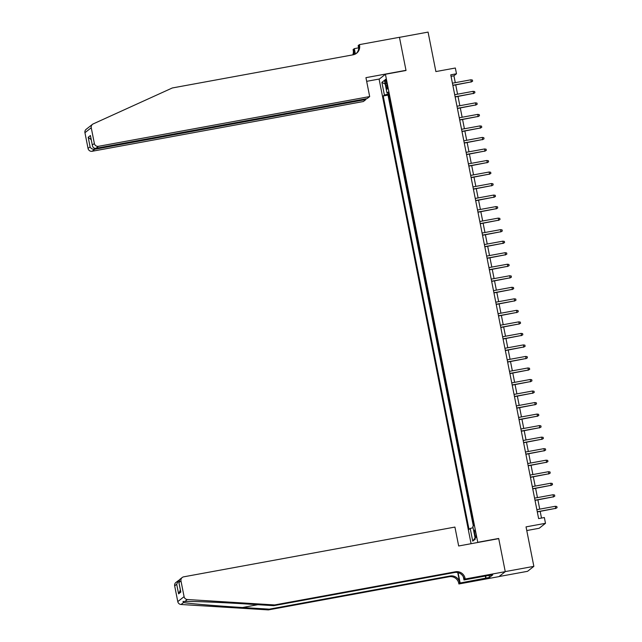 <?xml version="1.0" encoding="UTF-8"?>
<svg xmlns="http://www.w3.org/2000/svg" width="642" height="642" viewBox="0 0 642 642"><rect width="100%" height="100%" fill="white"/><g stroke="black" fill="none" stroke-linecap="round" stroke-linejoin="round"><path stroke-width="0.96" d="M475.834 533.358A3.772 0.618 -100.4 0 0 474.607 530.075A3.772 0.618 -100.4 0 0 474.743 534.216A3.772 0.618 -100.4 0 0 475.971 537.498A3.772 0.618 -100.4 0 0 475.834 533.358M526.769 530.549L539.184 528.27L545.491 523.31L544.352 517.54L538.63 518.592L450.764 74.825L456.486 73.774L455.338 68.012L435.886 71.575L428.07 32.1L399.46 37.348L406.025 70.484L385.425 74.263L477.792 542.474M499.051 576.54L527.547 571.316L533.855 566.356L505.246 571.597L498.69 538.461L478.089 542.241M385.425 74.263L379.117 79.231L471.084 543.702M390.047 101.5L388.691 94.647M390.866 106.187L392.334 113.032M394.613 124.556L393.257 117.695M396.9 136.08L395.536 129.227M399.18 147.612L397.823 140.75M401.459 159.136L400.102 152.274M403.746 170.66L402.39 163.806M406.025 182.192L404.669 175.33M408.312 193.715L406.948 186.854M410.591 205.239L409.235 198.386M412.87 216.771L411.514 209.91M415.157 228.295L413.801 221.434M417.436 239.819L416.08 232.958M419.724 251.351L418.359 244.49M422.003 262.875L420.646 256.014M424.282 274.399L422.926 267.537M426.569 285.923L425.213 279.069M428.848 297.455L427.492 290.593M431.135 308.979L429.771 302.117M433.414 320.502L432.058 313.649M435.693 332.034L434.337 325.173M437.98 343.558L436.624 336.697M440.26 355.082L438.903 348.229M442.547 366.614L441.182 359.753M444.826 378.138L443.47 371.277M447.105 389.662L445.749 382.809M449.392 401.194L448.036 394.332M451.671 412.718L450.315 405.856M453.958 424.242L452.594 417.388M456.237 435.774L454.881 428.912M458.516 447.297L457.16 440.436M460.804 458.821L459.447 451.968M463.083 470.353L461.726 463.492M465.37 481.877L464.006 475.016M467.649 493.401L466.293 486.548M469.928 504.933L468.572 498.072M472.215 516.457L470.859 509.596M385.497 83.396L386.002 85.932A3.659 0.594 -100.4 0 0 387.19 89.118A3.659 0.594 -100.4 0 0 387.062 85.105L386.556 82.569A3.659 0.594 -100.4 0 0 385.369 79.383A3.659 0.594 -100.4 0 0 385.497 83.396L386.677 83.179M388.562 93.965L384.397 95.056L383.21 95.995L469.021 529.393L470.217 528.454L472.729 541.134L475.313 539.095L472.809 526.416L473.997 525.477L388.185 92.079L386.99 93.018L388.346 92.913M384.397 95.056L381.886 82.377L384.478 80.338L386.99 93.018M388.587 94.663L388.017 95.112L473.331 525.999M473.13 521.063L473.9 525.549M545.491 523.31L526.039 526.873L533.855 566.356M455.282 82.657L453.926 75.788L456.486 73.774M541.503 518.07L540.179 511.393M539.729 509.138L537.892 499.869M537.45 497.614L535.613 488.337M535.163 486.082L533.333 476.813M532.884 474.558L531.046 465.289M530.605 463.034L528.767 453.758M528.318 451.503L526.48 442.234M526.039 439.979L524.201 430.71M523.752 428.455L521.922 419.178M521.473 416.923L519.635 407.654M519.193 405.399L517.356 396.13M516.906 393.875L515.069 384.598M514.627 382.343L512.789 373.074M512.34 370.819L510.51 361.55M510.061 359.295L508.223 350.018M507.782 347.771L505.944 338.495M505.495 336.239L503.657 326.971M503.216 324.716L501.378 315.439M500.929 313.192L499.099 303.915M498.649 301.66L496.812 292.391M496.37 290.136L494.533 280.859M494.083 278.612L492.245 269.335M491.804 267.08L489.966 257.811M489.517 255.556L487.687 246.279M487.238 244.032L485.4 234.755M484.959 232.5L483.121 223.231M482.672 220.976L480.834 211.7M480.393 209.452L478.555 200.176M478.105 197.921L476.276 188.652M475.826 186.397L473.989 177.12M473.547 174.873L471.709 165.596M471.26 163.341L469.422 154.072M468.981 151.817L467.143 142.548M466.694 140.293L464.864 131.016M464.415 128.761L462.577 119.492M462.136 117.237L460.298 107.968M459.849 105.713L458.011 96.436M457.569 94.181L455.732 84.913M451.053 76.31L453.926 75.788M388.017 95.112L383.21 95.995M470.217 528.454L473.066 527.708M385.232 84.126L381.886 82.377M472.729 541.134L475.08 537.892M452.859 85.434L471.292 81.871L452.827 85.258M470.883 79.801L472.392 80.041L472.624 81.189L471.292 81.871L470.883 79.801L452.417 83.187M472.624 81.189L470.987 82.112M88.829 127.22L92.488 124.339A3.539 3.475 51.8 0 0 91.244 127.75L84.937 132.709A3.539 3.475 -128.2 0 1 86.18 129.299L88.829 127.22M369.68 96.565L98.475 146.312L95.923 148.318L367.136 98.571L369.68 96.565L365.94 77.658L405.993 70.315L399.452 37.292L359.4 44.635L358.164 45.606L358.709 48.383M92.488 124.339A3.539 3.475 51.8 0 1 93.186 123.914L172.305 87.97L353.108 54.811A8.258 8.113 51.8 0 0 359.528 45.269L359.4 44.635M365.779 98.82L365.924 99.518L363.372 101.524L92.167 151.271A3.539 3.475 -128.2 0 1 88.05 148.446L90.089 146.841L88.195 137.276L90.426 135.518L92.32 145.084L94.358 143.479L91.244 127.75M88.05 148.446L84.937 132.709M352.795 54.867A8.258 8.113 51.8 0 0 353.22 50.236L353.092 49.603L354.328 48.632L355.395 54.024M358.605 47.845L354.328 48.632M379.414 78.998L366.662 81.333M365.924 99.518L94.711 149.265L92.167 151.271M353.453 54.739A8.258 8.113 51.8 0 0 354.151 49.498L355.074 54.177M94.358 143.479A3.539 3.475 51.8 0 0 98.475 146.312M356.141 53.575A8.258 8.113 51.8 0 0 358.589 46.007L359.528 45.269M90.089 146.841C91.028 148.647 92.568 149.458 94.711 149.265L94.51 148.238M88.195 137.276L91.196 139.667M90.426 135.518L90.666 136.73M95.923 148.318C93.844 148.454 92.641 147.371 92.32 145.084L90.498 136.144M274.672 604.941L273.733 605.671L246.961 604.01C221.418 602.389 192.102 601.201 184.864 601.49L182.994 601.466L183.548 602.525C189.045 603.6 216.892 605.96 242.524 607.509L269.295 609.162L450.098 576.002A8.258 8.113 -128.2 0 1 459.704 582.599L458.773 583.337L458.902 583.971L498.954 576.62L505.262 571.661L498.722 538.638L458.669 545.981L454.921 527.074L183.716 576.829A3.539 3.475 51.8 0 0 180.972 580.914L184.085 596.651A3.539 3.475 51.8 0 0 187.36 599.524L274.672 604.941L455.475 571.773A8.258 8.113 -128.2 0 1 465.081 578.37L465.209 579.004L505.262 571.661M269.295 609.162L268.364 609.9L449.167 576.733A8.258 8.113 -128.2 0 1 458.773 583.337M465.081 578.37L464.15 579.108A8.258 8.113 -128.2 0 0 454.544 572.504L273.733 605.671M180.972 580.914L178.933 582.519L180.827 592.084L178.596 593.842L176.702 584.276L174.664 585.873L177.778 601.61L184.085 596.651M183.548 602.525L181.052 604.491L268.364 609.9M465.209 579.004L463.973 579.975L489.3 575.328M489.06 575.376L489.477 577.447L492.767 574.863L489.332 575.489M489.477 577.447L460.137 582.992L458.902 583.971M463.973 579.975L463.355 576.853M457.722 572.56L459.704 582.599M458.083 572.64L460.137 582.992M181.052 604.491A3.539 3.475 -128.2 0 1 177.778 601.61M174.664 585.873A3.539 3.475 -128.2 0 1 175.908 582.463L179.19 580.023M485.769 578.298L485.328 576.059M485.633 576.002L486.042 578.081M178.933 582.519L179.72 579.461L182.216 577.503M180.827 592.084L180.627 591.057M178.596 593.842L180.37 590.014M176.702 584.276L178.396 580.504M455.146 96.966L473.579 93.395L455.106 96.79M473.162 91.325L474.679 91.565L474.903 92.721L473.579 93.395L473.162 91.325L454.697 94.711M474.903 92.721L473.266 93.644M457.425 108.49L475.858 104.927L457.393 108.313M475.449 102.848L476.958 103.089L477.183 104.245L475.858 104.927L475.449 102.848L456.984 106.235M477.183 104.245L475.553 105.168M459.712 120.014L478.138 116.451L459.672 119.837M477.728 114.38L479.237 114.621L479.47 115.769L478.138 116.451L477.728 114.38L459.263 117.767M479.47 115.769L477.833 116.692M461.991 131.546L480.425 127.975L461.959 131.369M480.015 125.904L481.524 126.145L481.749 127.301L480.425 127.975L480.015 125.904L461.542 129.291M481.749 127.301L480.12 128.223M464.27 143.07L482.704 139.507L464.238 142.893M482.294 137.428L483.803 137.669L484.036 138.824L482.704 139.507L482.294 137.428L463.829 140.815M484.036 138.824L482.399 139.747M466.557 154.594L484.991 151.03L466.517 154.417M484.574 148.96L486.09 149.201L486.315 150.348L484.991 151.03L484.574 148.96L466.108 152.347M486.315 150.348L484.678 151.271M468.837 166.126L487.27 162.554L468.804 165.941M486.861 160.484L488.369 160.725L488.594 161.88L487.27 162.554L486.861 160.484L468.395 163.87M488.594 161.88L486.965 162.795M471.124 177.649L489.549 174.086L471.084 177.473M489.14 172.008L490.648 172.249L490.881 173.404L489.549 174.086L489.14 172.008L470.674 175.394M490.881 173.404L489.244 174.327M473.403 189.173L491.836 185.61L473.371 188.997M491.427 183.532L492.936 183.781L493.16 184.928L491.836 185.61L491.427 183.532L472.953 186.926M493.16 184.928L491.531 185.851M475.682 200.705L494.115 197.134L475.65 200.521M493.706 195.064L495.215 195.304L495.447 196.46L494.115 197.134L493.706 195.064L475.241 198.45M495.447 196.46L493.81 197.375M477.969 212.229L496.402 208.666L477.929 212.053M495.985 206.588L497.502 206.828L497.727 207.984L496.402 208.666L495.985 206.588L477.52 209.974M497.727 207.984L496.089 208.907M480.248 223.753L498.682 220.19L480.216 223.577M498.272 218.111L499.781 218.36L500.006 219.508L498.682 220.19L498.272 218.111L479.807 221.506M500.006 219.508L498.377 220.431M482.535 235.285L500.961 231.714L482.495 235.1M500.551 229.643L502.06 229.884L502.293 231.04L500.961 231.714L500.551 229.643L482.086 233.03M502.293 231.04L500.656 231.955M484.814 246.809L503.248 243.246L484.782 246.632M502.838 241.167L504.347 241.408L504.572 242.564L503.248 243.246L502.838 241.167L484.365 244.554M504.572 242.564L502.943 243.487M487.093 258.333L505.527 254.77L487.061 258.156M505.118 252.691L506.626 252.94L506.859 254.088L505.527 254.77L505.118 252.691L486.652 256.086M506.859 254.088L505.222 255.01M489.381 269.865L507.814 266.294L489.34 269.68M507.397 264.223L508.913 264.464L509.138 265.619L507.814 266.294L507.397 264.223L488.931 267.61M509.138 265.619L507.501 266.534M491.66 281.389L510.093 277.825L491.628 281.212M509.684 275.747L511.192 275.988L511.417 277.143L510.093 277.825L509.684 275.747L491.218 279.134M511.417 277.143L509.788 278.066M493.947 292.913L512.372 289.349L493.907 292.736M511.963 287.271L513.472 287.52L513.704 288.667L512.372 289.349L511.963 287.271L493.497 290.657M513.704 288.667L512.067 289.59M496.226 304.444L514.659 300.873L496.194 304.26M514.25 298.803L515.759 299.044L515.983 300.191L514.659 300.873L514.25 298.803L495.776 302.189M515.983 300.191L514.354 301.114M498.505 315.968L516.938 312.405L498.473 315.792M516.529 310.327L518.038 310.567L518.271 311.723L516.938 312.405L516.529 310.327L498.064 313.713M518.271 311.723L516.633 312.646M500.792 327.492L519.226 323.929L500.752 327.316M518.808 321.851L520.325 322.099L520.55 323.247L519.226 323.929L518.808 321.851L500.343 325.237M520.55 323.247L518.913 324.17M503.071 339.024L521.505 335.453L503.039 338.84M521.095 333.383L522.604 333.623L522.829 334.771L521.505 335.453L521.095 333.383L502.63 336.769M522.829 334.771L521.2 335.694M505.358 350.548L523.784 346.985L505.318 350.372M523.374 344.906L524.883 345.147L525.116 346.303L523.784 346.985L523.374 344.906L504.909 348.293M525.116 346.303L523.479 347.226M507.637 362.072L526.071 358.509L507.605 361.895M525.662 356.43L527.17 356.671L527.395 357.827L526.071 358.509L525.662 356.43L507.188 359.817M527.395 357.827L525.766 358.75M509.917 373.604L528.35 370.033L509.884 373.419M527.941 367.962L529.449 368.203L529.682 369.351L528.35 370.033L527.941 367.962L509.475 371.349M529.682 369.351L528.045 370.273M512.204 385.128L530.637 381.565L512.164 384.951M530.22 379.486L531.736 379.727L531.961 380.883L530.637 381.565L530.22 379.486L511.754 382.873M531.961 380.883L530.324 381.805M514.483 396.652L532.916 393.089L514.451 396.475M532.507 391.01L534.016 391.251L534.24 392.406L532.916 393.089L532.507 391.01L514.041 394.397M534.24 392.406L532.611 393.329M516.77 408.184L535.195 404.612L516.73 407.999M534.786 402.542L536.295 402.783L536.527 403.93L535.195 404.612L534.786 402.542L516.32 405.929M536.527 403.93L534.89 404.853M519.049 419.707L537.482 416.136L519.017 419.531M537.073 414.066L538.582 414.307L538.807 415.462L537.482 416.136L537.073 414.066L518.6 417.452M538.807 415.462L537.177 416.385M521.328 431.231L539.761 427.668L521.296 431.055M539.352 425.59L540.861 425.831L541.094 426.986L539.761 427.668L539.352 425.59L520.887 428.976M541.094 426.986L539.457 427.909M523.615 442.755L542.049 439.192L523.575 442.579M541.631 437.122L543.148 437.363L543.373 438.51L542.049 439.192L541.631 437.122L523.166 440.508M543.373 438.51L541.736 439.433M525.894 454.287L544.328 450.716L525.862 454.111M543.918 448.646L545.427 448.886L545.652 450.042L544.328 450.716L543.918 448.646L525.453 452.032M545.652 450.042L544.023 450.965M528.181 465.811L546.607 462.248L528.141 465.635M546.198 460.17L547.706 460.41L547.939 461.566L546.607 462.248L546.198 460.17L527.732 463.556M547.939 461.566L546.302 462.489M530.461 477.335L548.894 473.772L530.428 477.158M548.485 471.701L549.993 471.942L550.218 473.09L548.894 473.772L548.485 471.701L530.011 475.088M550.218 473.09L548.589 474.013M532.74 488.867L551.173 485.296L532.708 488.69M550.764 483.225L552.272 483.466L552.505 484.622L551.173 485.296L550.764 483.225L532.298 486.612M552.505 484.622L550.868 485.545M535.027 500.391L553.46 496.828L534.987 500.214M553.043 494.749L554.56 494.99L554.784 496.146L553.46 496.828L553.043 494.749L534.577 498.136M554.784 496.146L553.147 497.068M537.306 511.915L555.739 508.352L537.274 511.738M555.33 506.281L556.839 506.522L557.063 507.67L555.739 508.352L555.33 506.281L536.864 509.668M557.063 507.67L555.434 508.592M387.174 85.723L386.002 85.932M354.151 49.498L353.22 50.236M242.524 607.509L257.883 604.692M450.098 576.002L449.167 576.733M454.544 572.504L455.475 571.773M187.36 599.524L184.864 601.49M180.675 591.571L178.781 582.005"/></g></svg>
